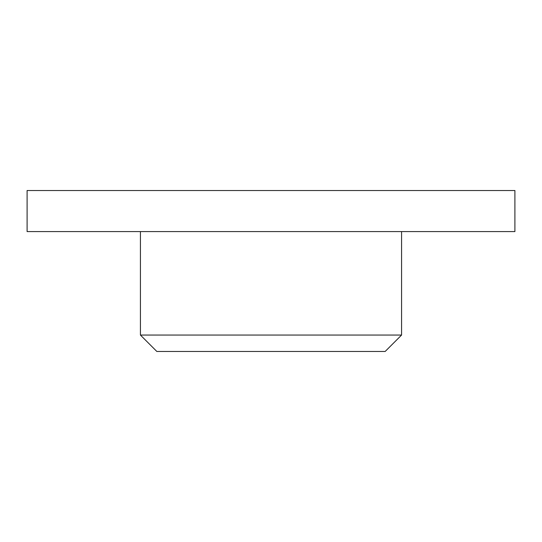 <?xml version="1.0" encoding="UTF-8"?>
<svg xmlns="http://www.w3.org/2000/svg" width="542" height="542" viewBox="0 0 542 542"><rect width="100%" height="100%" fill="white"/><g stroke="black" fill="none" stroke-linecap="round" stroke-linejoin="round"><path stroke-width="0.81" d="M385.145 351.48L156.855 351.48L140.425 335.058L401.575 335.058L385.145 351.48M140.425 231.583L140.425 335.058M401.575 231.583L401.575 335.058M514.9 190.52L27.1 190.52L27.1 231.583L514.9 231.583L514.9 190.52"/></g></svg>
